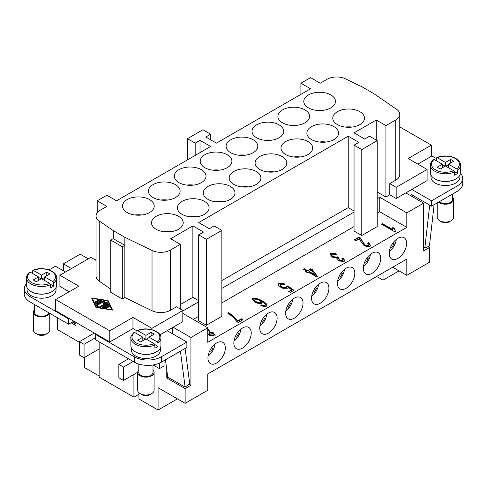 <?xml version="1.0" encoding="UTF-8"?>
<svg xmlns="http://www.w3.org/2000/svg" width="487" height="487" viewBox="0 0 487 487"><rect width="100%" height="100%" fill="white"/><g stroke="black" fill="none" stroke-linecap="round" stroke-linejoin="round"><path stroke-width="0.73" d="M133.925 374.43L133.925 397.191L99.141 377.108L99.141 341.85M159.432 363.132L159.432 368.622L153.095 364.964M95.659 334.484L95.659 339.841L134.309 362.151A19.133 11.043 0 0 0 161.367 362.151L186.874 347.426L186.874 342.069L161.367 356.801A19.133 11.043 180 0 1 134.309 356.801L95.659 334.484L96.237 334.149L69.184 318.528L68.606 318.863L68.606 324.22L73.823 321.207M138.807 372.561A7.104 4.103 0 0 0 140.883 375.319A7.104 4.103 0 0 0 148.547 376.226A7.104 4.103 0 0 0 153.009 372.512M180.415 351.157L185.121 387.116L167.729 377.078L165.464 359.783M185.121 387.116L189.717 383.719L185.097 348.455M138.947 394.287L133.925 397.191M164.07 360.593L164.07 365.95L159.432 368.622M24.393 294.818A19.133 11.043 0 0 0 29.951 301.903L68.606 324.22M68.606 318.863L29.951 296.546A19.133 11.043 180 0 1 24.393 289.461A19.133 11.043 180 0 1 26.517 283.629M69.184 318.528L55.658 310.718L55.658 299.56L78.845 286.173L59.907 275.234L90.832 257.386L96.055 260.399M69.184 291.75L59.907 286.393L59.907 275.234M49.096 269.877L55.463 266.2L65.514 272.002M56.035 287.707L56.035 289.85A14.482 8.364 180 0 1 51.792 295.767A14.482 8.364 180 0 1 36.008 297.581A14.482 8.364 180 0 1 27.065 289.85L27.065 287.707M51.792 291.75A14.482 8.364 180 0 1 31.119 291.64M136.963 330.88L132.957 328.567L109.77 341.959L109.77 330.801L55.658 299.56M109.77 341.959L96.237 334.149M124.842 297.551L124.842 245.332L113.246 238.642L110.732 240.091L110.732 292.31L122.328 299L124.842 297.551L152.029 310.724A13.666 7.889 0 0 0 170.474 310.256L176.44 306.81L182.82 310.493L151.895 328.348L132.957 317.414L109.77 330.801M96.085 275.654A13.666 7.889 0 0 0 99.251 281.23L110.732 289.126M96 307.51L91.568 297.977L108.071 300.54L112.509 310.067L96 307.51M108.071 300.54L107.889 301.398M112.059 310L108.071 301.429M92.372 298.994L92.019 298.939M92.372 298.446L96.463 307.242L111.7 309.604L107.609 300.808L92.372 298.446L92.372 299.335L96.189 307.534M96.463 307.242L96.463 307.583M111.7 309.604L111.7 309.939M108.077 307.047A0.572 0.329 180 0 1 107.274 307.51L105.259 306.347L103.853 307.157L106.708 307.601A0.572 0.329 180 0 1 106.416 308.234L102.605 307.644A0.572 0.329 180 0 1 102.349 307.096L107.359 304.205A0.572 0.329 180 0 1 108.315 304.351L109.338 306.548A0.572 0.329 180 0 1 108.236 306.719L107.469 305.069L106.063 305.885L108.077 307.047L108.077 307.51M98.38 300.089A0.572 0.329 180 0 1 99.184 300.558L96.03 302.378A0.572 0.329 180 0 1 95.227 301.91L98.38 300.089L98.38 300.984L95.842 302.451M95.762 303.693A0.572 0.329 180 0 1 95.909 303.377L100.919 300.485A0.572 0.329 180 0 1 101.728 300.948L96.943 303.711L98.222 306.457A0.572 0.329 180 0 1 97.126 306.627L95.762 303.693M103.189 301.964L99.251 304.235A0.572 0.329 180 0 1 98.447 303.772L103.457 300.875A0.572 0.329 180 0 1 104.431 301.13L104.23 302.756L107.043 302.64A0.572 0.329 180 0 1 107.487 303.2L100.614 307.169A0.572 0.329 180 0 1 99.811 306.707L105.6 303.358L103.007 303.468L103.189 301.964L103.116 303.462M106.063 305.885L106.063 306.773L107.463 307.583M109.094 306.913L108.315 305.246A0.572 0.329 0 0 0 107.359 305.093L102.873 307.687M103.853 307.157L103.853 307.839M96.943 303.711L97.978 306.822M101.107 301.307A0.572 0.329 0 0 0 100.919 301.374L96 304.217M105.6 303.358L105.6 304.253L100.425 307.242M104.23 302.756L104.23 303.413M106.903 303.541L105.6 303.596M104.346 301.83A0.572 0.329 0 0 0 103.457 301.77L99.062 304.308M159.998 334.825L182.82 321.651L182.82 310.493M132.957 328.567L132.957 317.414M151.895 329.656L151.895 328.348M63.389 270.772L63.389 263.857L80.197 254.147L88.317 258.834M63.389 263.857L71.504 268.544M124.842 237.303L113.246 230.607L99.251 220.976A13.666 7.889 180 0 1 96.085 215.406A13.666 7.889 180 0 1 100.054 210.329L106.866 206.397L97.205 200.814L106.866 195.238L116.533 200.814L210.646 146.477L200.017 140.341L195.184 143.129L187.458 138.667L202.915 129.743L210.646 134.205L205.812 136.993L216.447 143.129L310.56 88.792L300.899 83.216L310.56 77.64L320.221 83.216L327.033 79.284A13.666 7.889 180 0 1 345.478 78.821L362.158 86.899L373.754 93.589L396.564 109.289A13.666 7.889 180 0 1 399.736 114.859A13.666 7.889 180 0 1 395.761 119.936L385.929 125.616L376.268 120.033L354.043 132.866L364.672 139.002L369.505 136.214L377.23 140.676L361.774 149.6L354.043 145.138L358.87 142.35L348.242 136.214L198.666 222.571L209.294 228.707L214.128 225.919L221.853 230.381L206.397 239.306L198.666 234.844L203.499 232.055L192.87 225.919L170.645 238.752L180.306 244.328L170.474 250.008A13.666 7.889 180 0 1 152.029 250.47L124.842 237.303L124.842 245.332L122.328 246.787L122.328 299M110.732 240.091L122.328 246.787M97.205 212.734L97.205 200.814M167.163 330.691L186.874 342.069M131.423 347.962L131.423 350.104A14.482 8.364 180 0 0 135.666 356.015A14.482 8.364 0 0 0 151.293 357.866A14.482 8.364 0 0 0 160.387 350.293M135.666 351.998A14.482 8.364 -0 0 0 156.339 351.888M123.491 367.064L123.491 380.45L118.852 377.772L118.852 364.386L123.491 367.064L133.152 361.482M137.711 372.238L123.491 380.45M48.603 312.672A7.104 4.103 180 0 1 46.575 315.071A7.104 4.103 180 0 1 38.832 315.96A7.104 4.103 180 0 1 34.443 312.167L34.443 304.497M72.393 322.035L74.968 323.52L74.736 321.73M49.546 313.214A8.2 4.736 180 0 1 47.349 315.515A8.2 4.736 180 0 1 38.284 316.507A8.2 4.736 180 0 1 33.353 312.009A8.2 4.736 180 0 1 34.443 309.805M49.741 329.821A8.2 4.736 180 0 1 47.349 333.37A8.2 4.736 180 0 1 35.752 333.37A8.2 4.736 180 0 1 33.359 329.778M95.659 337.607L84.062 344.303L84.062 357.689L79.424 355.011L79.424 341.624L84.062 344.303M99.141 348.99L84.062 357.689M94.308 333.035L79.424 341.624M173.153 327.234L190.934 337.497L190.934 385.247L189.09 384.182M182.82 313.397L207.748 327.788L190.934 337.497M198.666 301.794L182.82 310.943M198.666 300.674L192.87 297.326L180.306 304.582M377.23 213.203L379.744 211.754L406.803 227.374L207.748 342.294L207.748 327.788M377.23 140.676L377.23 226.589L361.774 235.519L354.043 231.051L354.043 145.138M221.853 302.908L354.043 226.589M221.853 230.381L221.853 316.294L206.397 325.225L198.666 320.756L198.666 234.844M193.254 319.423L198.666 316.294M207.505 329.048C209.008 330.07 209.678 331.008 209.501 331.848L213.379 332.785L215.144 335.257L214.73 336.03L209.051 335.239L207.748 334.027M209.574 331.562L209.501 332.292L213.379 333.23L215.126 335.47M260.843 305.513L261.616 304.917L263.388 305.544L265.019 305.428L265.348 304.722C264.995 303.925 263.698 302.823 261.47 301.416L261.89 302.579L261.47 303.498C259.796 303.894 257.605 303.474 254.902 302.226L252.26 298.896L252.601 298.221C254.47 297.648 257.513 298.415 261.738 300.522C264.35 302.031 265.987 303.279 266.645 304.272L266.998 305.246L266.316 306.25C264.898 306.676 263.071 306.433 260.843 305.513M261.202 305.684L261.616 305.361L263.388 305.988L265.019 305.873L265.348 304.722M304.29 268.702L307.528 270.571L310.755 268.708L312.283 269.591L317.658 276.61L316.915 277.036L308.149 271.977L307.151 272.556L305.623 271.673L306.621 271.095L303.383 269.226L304.29 268.702L304.29 269.147L307.528 271.015L307.528 270.571M355.766 240.773L354.165 239.847L359.083 237.011L360.137 237.735L364.982 244.998L368.726 245.539L368.988 245.058L368.726 245.539C369.268 244.912 368.854 244.109 367.466 243.135L368.58 242.69L370.564 245.448L370.077 246.343C368.318 246.836 366.291 246.562 364.002 245.515L360.569 240.998L359.406 238.667L355.766 240.773M394.342 228.415L395.59 231.611L395.006 231.952L381.424 224.111L382.332 223.588L392.912 229.694L392.735 227.484L394.342 228.415L395.59 232.055M331.836 254.062C331.349 254.738 331.781 255.578 333.138 256.57L337.223 257.252L337.674 256.777L339.025 257.672L338.532 258.384L339.603 259.924L342.933 260.442L341.831 258.256L343.037 257.903L344.711 260.454L344.315 261.215C342.653 261.629 340.76 261.373 338.635 260.448L336.913 258.274L332.201 257.148L330.028 254.111L330.466 253.27C332.122 252.802 334.185 253.082 336.645 254.111L335.951 254.756L331.836 254.062L331.598 254.969M342.933 260.442L343.14 260.04L342.933 260.442M280.244 284.098C279.739 284.798 280.323 285.741 281.985 286.916L286.636 287.78L286.959 287.08L286.666 286.234L287.726 285.863L293.953 290.289L290.276 292.413L288.688 291.5L291.646 289.789L288.407 287.47L287.854 288.767C286.106 289.205 283.878 288.803 281.169 287.561L278.57 285.388L278.174 284.341L278.881 283.312C280.536 282.825 282.588 283.093 285.035 284.116L284.219 284.755L280.244 284.098L280.019 284.968M241.4 318.79L243.001 319.709L238.192 322.485L236.907 321.743C235.623 319.856 233.669 317.774 231.039 315.497L227.666 313.147L228.604 312.605C232.348 315.15 235.398 317.914 237.759 320.89L241.4 318.79L241.4 319.235L242.611 319.935M207.505 329.492C209.008 330.521 209.678 331.452 209.501 332.292M209.112 333.254L210 335.147L213.361 335.695L213.568 334.849L213.361 335.251L212.502 333.364L209.112 332.81L208.905 333.65M207.748 332.469L207.748 330.728M209.112 332.81L210 334.703L213.361 335.251L213.361 335.695M207.748 332.024L208.028 331.537M261.616 305.361L261.616 304.917M252.284 299.134L252.601 298.671C254.47 298.093 257.513 298.86 261.738 300.966C264.35 302.476 265.987 303.724 266.645 304.716L266.979 305.465M261.47 301.416L261.872 302.798M253.983 299.444C253.557 300.065 254.141 300.942 255.736 302.074L260.192 302.993L260.192 302.543C260.673 301.897 260.186 301.051 258.737 300.004L253.983 299L253.806 299.791M253.983 299C253.557 299.621 254.141 300.497 255.736 301.63L260.192 302.543M263.388 305.988L263.388 305.544M303.772 269.451L304.29 269.147M306.006 271.898L306.621 271.095M307.528 271.015L310.755 269.153L312.283 270.035L317.421 276.744M309.056 271.454L309.056 271.898L315.162 275.423L311.388 270.108L309.056 271.454L315.162 274.978M312.283 270.035L312.283 269.591M310.755 269.153L310.755 268.708M367.892 243.415L368.58 243.141L370.546 245.667M354.554 240.073L359.083 237.455L360.137 238.18L364.982 245.442L368.726 245.984M368.58 243.141L368.58 242.69M359.083 237.455L359.083 237.011M381.808 224.337L382.332 223.588M392.674 228.366L392.735 227.934L394.33 228.853M382.332 224.032L392.912 230.138L392.912 229.694M392.735 227.934L392.735 227.484M330.046 254.342L330.466 253.715C332.122 253.252 334.185 253.532 336.645 254.555M342.245 258.585L343.037 258.353L344.693 260.667M338.532 258.384L339.603 260.368L342.933 260.886M331.836 254.506C331.349 255.188 331.781 256.022 333.138 257.02L337.223 257.696L337.674 257.221L338.684 257.897M343.037 258.353L343.037 257.903M337.674 257.221L337.674 256.777M278.199 284.572L278.881 283.763C280.536 283.27 282.588 283.537 285.035 284.566M289.071 291.719L291.646 290.234L291.646 289.789M286.873 286.612L287.726 286.307L293.606 290.489M280.244 284.548C279.739 285.248 280.323 286.186 281.985 287.36L286.636 288.225L286.959 287.08M287.726 286.307L287.726 285.863M228.038 313.378L228.604 313.05C232.348 315.6 235.398 318.358 237.759 321.335L241.4 319.235M237.759 321.335L237.759 320.89M228.604 313.05L228.604 312.605M427.909 246.702L429.412 247.566L423.611 250.915L423.611 203.158L405.835 192.895L396.168 198.471L389.795 194.794L385.929 197.022L377.23 192M423.611 203.158L406.803 212.868L379.744 197.247L377.23 198.696M389.795 194.794L389.795 183.636L396.168 187.318L427.093 169.464L408.155 158.531L431.342 145.138L399.76 126.906M396.168 198.471L396.168 187.318M389.795 183.636L395.761 180.19A13.666 7.889 0 0 0 399.736 175.113M405.835 192.895L427.093 180.622L427.093 169.464M431.342 145.138L431.342 156.297L417.816 164.107M411.825 189.437L431.537 200.814L457.049 186.089A19.133 11.043 0 0 0 462.65 178.279A19.133 11.043 0 0 0 460.465 173.153M436.48 158.598L431.342 155.627M459.935 177.152A14.482 8.364 180 0 1 455.692 183.075A14.482 8.364 180 0 1 439.907 184.89A14.482 8.364 180 0 1 430.965 177.165L430.965 175.016M455.692 179.058A14.482 8.364 180 0 1 435.019 178.948M385.929 197.022L385.929 125.616M361.774 235.519L361.774 149.6M354.043 210.968L348.242 207.62L348.242 136.214M206.397 325.225L206.397 239.306M192.87 297.326L192.87 225.919M354.043 212.088L221.853 288.401M348.242 207.62L221.853 280.591M376.268 140.116L376.268 120.033M180.306 309.044L180.306 244.328M113.246 238.642L113.246 230.607M96.055 259.498L95.275 259.948M200.017 152.614L200.017 140.341M195.184 155.402L195.184 143.129M187.458 159.87L187.458 138.667M210.646 139.781L210.646 134.205M300.899 94.375L300.899 83.216M156.15 229.267A15.852 9.15 180 0 1 151.506 222.784A15.852 9.15 180 0 1 161.3 214.341A15.852 9.15 180 0 1 178.565 216.325A15.852 9.15 180 0 1 183.209 222.796A15.852 9.15 180 0 1 173.427 231.252A15.852 9.15 180 0 1 156.15 229.267M204.461 201.375A15.852 9.15 180 0 1 209.106 207.833A15.852 9.15 180 0 1 199.329 216.301A15.852 9.15 180 0 1 182.047 214.317A15.852 9.15 180 0 1 177.402 207.846A15.852 9.15 180 0 1 187.191 199.39A15.852 9.15 180 0 1 204.461 201.375M230.357 186.424A15.852 9.15 180 0 1 235.002 192.895A15.852 9.15 180 0 1 225.213 201.35A15.852 9.15 180 0 1 207.943 199.366A15.852 9.15 180 0 1 203.298 192.882A15.852 9.15 180 0 1 213.093 184.439A15.852 9.15 180 0 1 230.357 186.424M256.253 171.473A15.852 9.15 180 0 1 260.898 177.944A15.852 9.15 180 0 1 251.109 186.399A15.852 9.15 180 0 1 233.839 184.415A15.852 9.15 180 0 1 229.194 177.932A15.852 9.15 180 0 1 238.989 169.488A15.852 9.15 180 0 1 256.253 171.473M259.735 169.464A15.852 9.15 180 0 1 255.091 162.993A15.852 9.15 180 0 1 264.873 154.537A15.852 9.15 180 0 1 282.15 156.522A15.852 9.15 180 0 1 286.794 162.981A15.852 9.15 180 0 1 277.018 171.442A15.852 9.15 180 0 1 259.735 169.464M285.632 154.513A15.852 9.15 180 0 1 280.987 148.042A15.852 9.15 180 0 1 290.769 139.586A15.852 9.15 180 0 1 308.046 141.571A15.852 9.15 180 0 1 312.691 148.03A15.852 9.15 180 0 1 302.914 156.491A15.852 9.15 180 0 1 285.632 154.513M333.942 126.62A15.852 9.15 180 0 1 338.587 133.091A15.852 9.15 180 0 1 328.798 141.547A15.852 9.15 180 0 1 311.528 139.562A15.852 9.15 180 0 1 306.883 133.079A15.852 9.15 180 0 1 316.678 124.635A15.852 9.15 180 0 1 333.942 126.62M337.424 124.611A15.852 9.15 180 0 1 332.779 118.14A15.852 9.15 180 0 1 342.562 109.685A15.852 9.15 180 0 1 359.838 111.669A15.852 9.15 180 0 1 364.483 118.128A15.852 9.15 180 0 1 354.706 126.59A15.852 9.15 180 0 1 337.424 124.611M127.162 212.533A15.852 9.15 180 0 1 122.517 206.062A15.852 9.15 180 0 1 132.306 197.606A15.852 9.15 180 0 1 149.576 199.591A15.852 9.15 180 0 1 154.221 206.05A15.852 9.15 180 0 1 144.444 214.511A15.852 9.15 180 0 1 127.162 212.533M175.472 184.64A15.852 9.15 180 0 1 180.117 191.111A15.852 9.15 180 0 1 170.334 199.567A15.852 9.15 180 0 1 153.058 197.582A15.852 9.15 180 0 1 148.413 191.099A15.852 9.15 180 0 1 158.208 182.649A15.852 9.15 180 0 1 175.472 184.64M201.368 169.689A15.852 9.15 180 0 1 206.013 176.16A15.852 9.15 180 0 1 196.231 184.616A15.852 9.15 180 0 1 178.954 182.631A15.852 9.15 180 0 1 174.309 176.148A15.852 9.15 180 0 1 184.104 167.698A15.852 9.15 180 0 1 201.368 169.689M204.85 167.68A15.852 9.15 180 0 1 200.206 161.209A15.852 9.15 180 0 1 209.994 152.754A15.852 9.15 180 0 1 227.265 154.738A15.852 9.15 180 0 1 231.909 161.197A15.852 9.15 180 0 1 222.133 169.659A15.852 9.15 180 0 1 204.85 167.68M253.161 139.781A15.852 9.15 180 0 1 257.806 146.258A15.852 9.15 180 0 1 248.023 154.708A15.852 9.15 180 0 1 230.747 152.729A15.852 9.15 180 0 1 226.102 146.246A15.852 9.15 180 0 1 235.897 137.797A15.852 9.15 180 0 1 253.161 139.781M279.057 124.83A15.852 9.15 180 0 1 283.702 131.307A15.852 9.15 180 0 1 273.919 139.757A15.852 9.15 180 0 1 256.643 137.778A15.852 9.15 180 0 1 251.998 131.295A15.852 9.15 180 0 1 261.793 122.846A15.852 9.15 180 0 1 279.057 124.83M304.953 109.879A15.852 9.15 180 0 1 309.598 116.344A15.852 9.15 180 0 1 299.822 124.806A15.852 9.15 180 0 1 282.539 122.827A15.852 9.15 180 0 1 277.894 116.356A15.852 9.15 180 0 1 287.683 107.901A15.852 9.15 180 0 1 304.953 109.879M308.435 107.877A15.852 9.15 180 0 1 303.791 101.399A15.852 9.15 180 0 1 313.573 92.95A15.852 9.15 180 0 1 330.85 94.928A15.852 9.15 180 0 1 335.494 101.393A15.852 9.15 180 0 1 325.718 109.855A15.852 9.15 180 0 1 308.435 107.877M323.143 110.33A15.852 9.15 0 0 0 316.142 110.33M297.247 125.281A15.852 9.15 0 0 0 290.246 125.281M219.558 170.133A15.852 9.15 0 0 0 212.557 170.133M141.869 214.986A15.852 9.15 0 0 0 134.869 214.986M352.131 127.064A15.852 9.15 0 0 0 345.131 127.064M300.339 156.966A15.852 9.15 0 0 0 293.338 156.966M274.443 171.917A15.852 9.15 0 0 0 267.442 171.917M196.754 216.77A15.852 9.15 0 0 0 189.753 216.77M170.858 231.721A15.852 9.15 0 0 0 163.857 231.721M222.65 201.819A15.852 9.15 0 0 0 215.65 201.819M248.547 186.868A15.852 9.15 0 0 0 241.546 186.868M326.235 142.015A15.852 9.15 0 0 0 319.235 142.015M167.765 200.035A15.852 9.15 0 0 0 160.765 200.035M193.662 185.084A15.852 9.15 0 0 0 186.661 185.084M245.454 155.183A15.852 9.15 0 0 0 238.453 155.183M271.35 140.232A15.852 9.15 0 0 0 264.35 140.232M75.948 322.431L75.948 325.559L71.114 322.765M79.424 342.294L57.588 329.687L57.588 317.859M84.647 357.355L84.647 367.624L99.141 375.988M138.947 392.778L138.947 398.975L158.08 410.017L158.08 387.707L185.139 403.327L185.139 388.596L166.779 377.997L166.779 369.797M177.408 398.865L158.08 410.017M383.032 272.781L383.032 280.147L376.652 276.464M399.072 270.888L383.032 280.147M392.692 267.205L406.803 275.35L429.412 262.292L429.412 247.566M406.803 275.35L406.803 259.06L207.748 373.979L207.748 390.27L185.139 403.327M75.948 322.796L74.968 323.52M128.513 358.809L118.852 364.386M436.748 157.63C445.909 153.35 461.019 157.782 460.483 165.111L460.483 172.702A15.03 8.681 180 0 1 456.082 178.839A15.03 8.681 180 0 1 439.7 180.72A15.03 8.681 180 0 1 430.417 172.702L430.417 165.111A15.03 8.681 180 0 0 438.714 172.873A15.03 8.681 180 0 0 454.42 172.075L453.641 170.73A13.94 8.048 180 0 1 435.597 169.908A13.94 8.048 180 0 1 434.173 159.493L433.387 159.931M453.641 170.73L445.453 166.006L445.453 162.433L437.265 157.709L436.48 158.147L437.265 157.709A13.94 8.048 180 0 1 455.308 158.531A13.94 8.048 180 0 1 456.733 168.946L457.512 170.292L457.512 173.415A15.03 8.681 180 0 1 456.082 174.37A15.03 8.681 180 0 1 454.42 175.198L454.42 172.075M445.453 166.006L440.236 169.019L437.143 167.23L442.36 164.222L434.173 159.493M442.36 164.222L442.36 167.79M457.512 173.415L454.316 171.57M448.545 164.667L445.836 166.225M445.063 166.225L442.36 164.667M436.48 160.826L436.48 158.147M445.453 162.433L450.67 159.419L450.67 162.993M450.67 159.419L453.762 161.209L448.545 164.222L448.545 167.79M448.545 164.222L456.733 168.946M32.58 273.517L32.58 270.839L33.359 270.401L41.547 275.125L41.547 278.698L49.735 283.422L50.52 284.767L50.52 287.89A15.03 8.681 180 0 0 52.176 287.062A15.03 8.681 180 0 0 53.613 286.106L53.613 282.984A15.03 8.681 180 0 0 56.583 277.803L56.583 285.388A15.03 8.681 180 0 1 52.176 291.524A15.03 8.681 180 0 1 35.801 293.411A15.03 8.681 180 0 1 26.517 285.4M32.58 270.839L33.359 270.401A13.94 8.048 180 0 1 51.403 271.222A13.94 8.048 180 0 1 52.827 281.638L53.613 282.984M53.613 286.106L50.417 284.262M44.64 277.359L41.937 278.917M41.164 278.917L38.455 277.359M41.547 275.125L46.764 272.111L46.764 275.685M41.547 278.698L36.33 281.705L33.238 279.922L38.455 276.908L38.455 280.482M46.764 272.111L49.857 273.895L44.64 276.908L44.64 280.482M38.455 276.908L30.267 272.184L29.488 272.623M49.735 283.422A13.94 8.048 180 0 1 31.692 282.6A13.94 8.048 180 0 1 30.267 272.184M44.64 276.908L52.827 281.638M431.537 200.814L431.537 206.171L411.052 194.343M462.65 178.279L462.65 183.636A19.133 11.043 180 0 1 457.049 191.446L431.537 206.171M452.557 194.039L452.557 199.475A7.104 4.103 180 0 1 450.475 202.379A7.104 4.103 180 0 1 439.402 201.63M452.557 197.119A8.2 4.736 180 0 1 453.647 199.64A8.2 4.736 180 0 1 451.248 202.823A8.2 4.736 180 0 1 438.61 202.087M453.641 217.573A8.2 4.736 180 0 1 451.248 220.678A8.2 4.736 180 0 1 439.651 220.678A8.2 4.736 180 0 1 437.259 217.531M451.248 220.678L449.318 221.792A5.467 3.153 180 0 1 441.587 221.792L439.651 220.678M434.13 204.674L429.424 246.075L424.834 247.98L423.611 247.274M412.312 195.074L412.148 196.541M424.834 247.98L429.704 205.112M411.052 189.881L411.052 195.908M172.575 327.562L172.575 333.814M168.052 377.261L166.779 377.997M190.934 385.247L185.139 388.596M406.803 227.374L406.803 212.868M389.216 253.368A12.297 7.098 -60 0 1 394.58 240.992A12.297 7.098 -60 0 1 404.058 237.699A12.297 7.098 -60 0 1 406.608 243.33A12.297 7.098 -60 0 1 401.233 255.705A12.297 7.098 -60 0 1 391.755 258.993A12.297 7.098 -60 0 1 389.216 253.368M354.816 273.231A12.297 7.098 -60 0 1 349.447 285.607A12.297 7.098 -60 0 1 339.969 288.901A12.297 7.098 -60 0 1 337.424 283.27A12.297 7.098 -60 0 1 342.787 270.9A12.297 7.098 -60 0 1 352.259 267.594A12.297 7.098 -60 0 1 354.816 273.231M285.632 313.171A12.297 7.098 -60 0 1 291.001 300.796A12.297 7.098 -60 0 1 300.473 297.502A12.297 7.098 -60 0 1 303.024 303.133A12.297 7.098 -60 0 1 297.648 315.509A12.297 7.098 -60 0 1 288.17 318.796A12.297 7.098 -60 0 1 285.632 313.171M233.839 343.073A12.297 7.098 -60 0 1 239.202 330.703A12.297 7.098 -60 0 1 248.674 327.398A12.297 7.098 -60 0 1 251.231 333.035A12.297 7.098 -60 0 1 245.862 345.411A12.297 7.098 -60 0 1 236.384 348.704A12.297 7.098 -60 0 1 233.839 343.073M207.943 358.024A12.297 7.098 -60 0 1 213.312 345.648A12.297 7.098 -60 0 1 222.784 342.355A12.297 7.098 -60 0 1 225.335 347.986A12.297 7.098 -60 0 1 219.96 360.368A12.297 7.098 -60 0 1 210.481 363.655A12.297 7.098 -60 0 1 207.943 358.024M259.735 328.122A12.297 7.098 -60 0 1 265.105 315.746A12.297 7.098 -60 0 1 274.577 312.453A12.297 7.098 -60 0 1 277.127 318.084A12.297 7.098 -60 0 1 271.752 330.466A12.297 7.098 -60 0 1 262.274 333.747A12.297 7.098 -60 0 1 259.735 328.122M311.528 298.221A12.297 7.098 -60 0 1 316.897 285.845A12.297 7.098 -60 0 1 326.369 282.551A12.297 7.098 -60 0 1 328.92 288.182A12.297 7.098 -60 0 1 323.545 300.558A12.297 7.098 -60 0 1 314.066 303.845A12.297 7.098 -60 0 1 311.528 298.221M380.712 258.28A12.297 7.098 -60 0 1 375.343 270.656A12.297 7.098 -60 0 1 365.865 273.95A12.297 7.098 -60 0 1 363.32 268.319A12.297 7.098 -60 0 1 368.683 255.949A12.297 7.098 -60 0 1 378.156 252.643A12.297 7.098 -60 0 1 380.712 258.28M292.705 299.225A11.481 6.629 -60 0 1 285.784 311.211M318.601 284.274A11.481 6.629 -60 0 1 311.68 296.26M370.394 254.372A11.481 6.629 -60 0 1 363.472 266.359M215.017 344.078A11.481 6.629 -60 0 1 208.095 356.064M240.913 329.127A11.481 6.629 -60 0 1 233.991 341.113M394.123 243.634L392.954 242.958L394.123 243.634L391.938 247.426L390.769 246.745M396.284 239.421A11.481 6.629 -60 0 1 389.369 251.408M368.227 258.591L367.058 257.909L368.227 258.591L366.041 262.377L364.873 261.696M342.331 273.542L341.162 272.86L342.331 273.542L340.145 277.328L338.976 276.653M344.498 269.323A11.481 6.629 -60 0 1 337.576 281.309M316.434 288.493L315.266 287.811L316.434 288.493L314.249 292.279L313.08 291.603M290.538 303.444L289.369 302.762L290.538 303.444L288.353 307.23L287.184 306.554M264.642 318.395L263.473 317.713L264.642 318.395L262.456 322.181L261.288 321.505M266.809 314.176A11.481 6.629 -60 0 1 259.888 326.162M238.746 333.345L237.577 332.664L238.746 333.345L236.56 337.132L235.391 336.456M212.849 348.296L211.681 347.621L212.849 348.296L210.664 352.083L209.495 351.407M47.349 333.37L45.413 334.484A5.467 3.153 180 0 1 37.682 334.484L35.752 333.37M138.801 370.059A8.2 4.736 0 0 0 137.705 372.421A8.2 4.736 0 0 0 140.11 375.763A8.2 4.736 0 0 0 149.046 376.792A8.2 4.736 0 0 0 154.105 372.415A8.2 4.736 0 0 0 153.009 370.059M137.718 390.513A8.2 4.736 0 0 0 140.11 393.618A8.2 4.736 0 0 0 151.707 393.618A8.2 4.736 0 0 0 154.099 390.471M142.192 394.817A5.467 3.153 0 0 0 149.771 394.732L151.707 393.618M130.881 345.934A15.03 8.681 0 0 0 135.276 351.778A15.03 8.681 0 0 0 151.5 353.696A15.03 8.681 0 0 0 160.935 345.837M157.185 341.886A13.94 8.048 0 0 0 155.761 331.47A13.94 8.048 0 0 0 137.718 330.649L145.905 335.373L151.122 332.365L154.215 334.149L148.998 337.162L157.185 341.886L157.971 343.232L157.971 346.354A15.03 8.681 180 0 1 154.878 348.144L154.878 345.015L154.093 343.676L145.905 338.946L140.688 341.959L137.596 340.176L142.813 337.162L134.625 332.432A13.94 8.048 0 0 0 136.05 342.848A13.94 8.048 0 0 0 154.093 343.676M136.938 331.087L137.718 330.649L136.938 331.087L136.938 333.765M134.625 332.432L133.846 332.877M145.905 335.373L145.905 338.946M142.813 337.607L145.522 339.171M154.769 344.51L157.971 346.354M146.295 339.171L148.998 337.607M151.122 332.365L151.122 335.933M148.998 337.162L148.998 340.73M142.813 337.162L142.813 340.73M379.744 211.754L379.744 197.247M161.367 356.801L161.367 362.151M134.309 356.801L134.309 362.151M29.951 296.546L29.951 301.903M108.315 304.351L108.315 305.246M107.359 304.205L107.359 305.093M102.349 307.096L102.349 307.565M106.708 307.601L106.708 308.234M95.227 301.91L95.227 302.378M95.909 303.377L95.909 304.01M100.919 300.485L100.919 301.374M99.811 306.707L99.811 307.169M107.043 302.64L107.043 303.456M103.457 300.875L103.457 301.77M98.447 303.772L98.447 304.235M99.251 281.23L99.251 220.976M213.379 333.23L213.379 332.785M210 335.147L210 334.703M207.779 332.451L207.779 332.006M255.736 302.074L255.736 301.63M266.645 304.716L266.645 304.272M261.738 300.966L261.738 300.522M252.601 298.671L252.601 298.221M265.019 305.873L265.019 305.428M364.982 245.442L364.982 244.998M362.176 241.442L362.176 240.998M360.137 238.18L360.137 237.735M330.466 253.715L330.466 253.27M339.603 260.368L339.603 259.924M337.223 257.696L337.223 257.252M333.138 257.02L333.138 256.57M278.881 283.763L278.881 283.312M286.636 288.225L286.636 287.78M281.985 287.36L281.985 286.916M395.761 180.19L395.761 119.936M170.474 310.256L170.474 250.008M152.029 310.724L152.029 250.47M460.483 165.111A15.03 8.681 180 0 1 457.512 170.292M50.52 284.767A15.03 8.681 180 0 1 34.796 285.559A15.03 8.681 180 0 1 26.517 277.803C26.554 275.672 27.607 273.791 29.67 272.154M457.049 186.089L457.049 191.446M157.971 343.232A15.03 8.681 0 0 0 160.935 338.051L160.935 345.642M130.893 338.465A15.03 8.681 0 0 0 135.276 344.187A15.03 8.681 0 0 0 154.878 345.015M153.009 364.976L153.009 372.421M96.055 276.159L96.055 215.905M160.393 347.962L160.393 350.104M24.35 294.093L24.35 288.736M33.347 312.167L33.347 330.022M399.76 174.608L399.76 114.36M433.57 159.462C431.506 161.1 430.459 162.987 430.417 165.111M56.583 277.803C57.119 270.474 42.01 266.042 32.842 270.322M453.653 199.475L453.653 217.33M137.705 390.27L137.705 372.421M160.935 338.051C161.428 330.697 146.386 326.302 137.2 330.57M130.875 345.642L130.875 338.051C130.327 337.168 131.374 335.287 134.028 332.408M140.11 393.618L142.04 394.732M138.801 372.421L138.801 364.081M26.517 277.803L26.517 285.388M154.105 372.421L154.105 390.27M459.935 175.016L459.935 177.165M49.747 330.022L49.747 313.33M437.253 217.33L437.253 202.872"/></g></svg>

